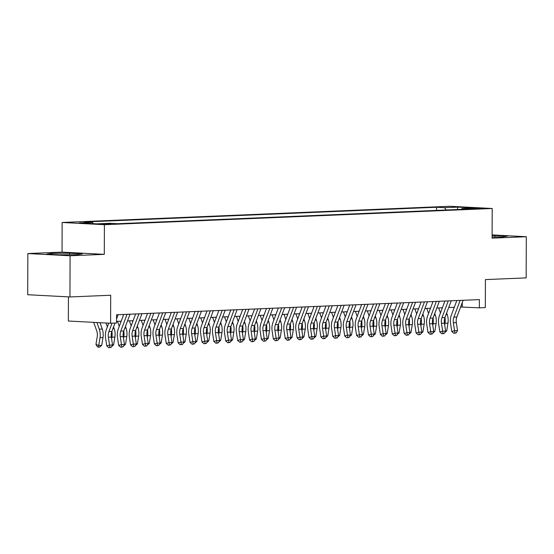 <?xml version="1.0" encoding="UTF-8"?>
<svg xmlns="http://www.w3.org/2000/svg" width="554" height="554" viewBox="0 0 554 554"><rect width="100%" height="100%" fill="white"/><g stroke="black" fill="none" stroke-linecap="round" stroke-linejoin="round"><path stroke-width="0.83" d="M111.056 224.155L102.123 223.941L111.056 224.155M68.433 296.875L68.343 321.022L110.592 323.245L116.541 323.003L116.569 314.762L479.397 299.603L479.369 307.837L485.318 307.595L485.415 279.59L526.155 277.886L526.3 236.717L492.111 234.917M27.845 253.552L27.7 294.728L69.942 296.951L70.088 255.775L104.29 254.348L104.394 224.702L62.145 222.479L62.048 252.125L27.845 253.552L70.088 255.775M104.394 224.702L492.201 208.498L449.959 206.275L62.145 222.479M473.947 208.311L469.757 208.588L478.407 208.796L482.596 208.512L473.947 208.311L473.947 208.837M446.109 210.001L444.557 207.674L436.566 207.251L84.443 221.967L92.435 222.389L79.354 222.937L96.708 223.844L109.789 223.297L117.787 223.719L469.903 209.01L461.911 208.588L461.35 209.364M444.557 207.674L457.646 207.127L475 208.041L461.911 208.588M110.592 323.245L110.689 295.247L69.942 296.951M492.201 208.498L492.097 238.144L526.3 236.717M460.603 307.006L479.369 307.837M116.548 321.382L121.201 321.188M127.517 320.925L133.099 320.69M139.407 320.427L144.996 320.191M151.304 319.928L156.893 319.7M163.201 319.436L168.783 319.201M175.099 318.938L180.68 318.702M186.996 318.439L192.577 318.204M198.893 317.941L204.474 317.712M210.783 317.442L216.372 317.213M222.68 316.95L228.269 316.715M234.577 316.452L240.159 316.216M246.475 315.953L252.056 315.718M258.372 315.455L263.953 315.226M270.269 314.963L275.85 314.727M282.159 314.464L287.748 314.229M294.056 313.966L299.645 313.73M305.953 313.467L311.535 313.239M317.851 312.968L323.432 312.74M329.748 312.477L335.329 312.241M341.645 311.978L347.226 311.743M353.535 311.48L359.124 311.244M365.432 310.981L371.021 310.752M377.329 310.489L382.911 310.254M389.227 309.991L394.808 309.755M401.124 309.492L406.705 309.257M413.021 308.993L418.602 308.765M424.911 308.495L430.5 308.266M436.808 308.003L442.397 307.768M448.705 307.505L454.287 307.269M462.258 302.581L462.244 306.937M436.559 210.402L436.566 207.251M92.435 222.389L93.287 223.664M457.569 209.523L457.646 207.127M492.104 237.001L502.436 236.918L507.554 236.101L492.111 235.457M104.29 254.348L62.048 252.125M59.313 254.833L77.151 254.688L82.269 253.871L69.548 253.206L51.709 253.351L46.591 254.161L59.313 254.833M494.826 236.98L494.833 235.436M51.702 254.431L51.709 253.351M69.541 254.75L69.548 253.206M463.116 300.282L456.849 317.04A8.248 5.706 -92.4 0 0 456.323 322.67L457.535 330.586L454.564 330.703L454.938 333.002L453.823 333.314L456.129 332.954L454.938 333.002M460.139 300.406L453.878 317.165A8.248 5.706 -92.4 0 0 453.345 322.795L454.564 330.703L451.773 331.472L450.561 323.557A12.368 8.552 87.6 0 1 451.358 315.122L456.801 300.552M451.773 331.472L453.823 333.314M456.129 332.954L457.535 330.586M444.71 325.018L444.994 323.266A12.368 8.552 -92.4 0 0 444.973 317.497M445.624 330.973L446.704 330.925L447.971 323.141A12.368 8.552 -92.4 0 0 447.237 314.624L446.656 312.989M442.085 308.592L441.808 307.795M438.692 307.92L440.458 312.941M446.704 330.925L444.703 332.663M451.219 300.78L444.952 317.539A8.248 5.706 -92.4 0 0 444.426 323.162L445.638 331.077L442.667 331.202L443.041 333.501L441.926 333.813L444.232 333.453L443.041 333.501M448.241 300.905L441.981 317.664A8.248 5.706 -92.4 0 0 441.455 323.287L442.667 331.202L439.876 331.971L438.664 324.055A12.368 8.552 87.6 0 1 439.461 315.621L444.904 301.044M439.876 331.971L441.926 333.813M444.232 333.453L445.638 331.077M439.322 301.279L433.062 318.038A8.248 5.706 -92.4 0 0 432.529 323.661L433.74 331.576L430.77 331.701L431.151 334L430.036 334.304L432.335 333.951L431.151 334M436.351 301.404L430.084 318.162A8.248 5.706 -92.4 0 0 429.558 323.785L430.77 331.701L427.986 332.469L426.767 324.554A12.368 8.552 87.6 0 1 427.563 316.119L433.013 301.542M427.986 332.469L430.036 334.304M432.335 333.951L433.74 331.576M427.425 301.778L421.165 318.536A8.248 5.706 -92.4 0 0 420.631 324.159L421.843 332.075L418.872 332.199L419.253 334.498L418.138 334.803L420.444 334.443L419.253 334.498M424.454 301.902L418.187 318.661A8.248 5.706 -92.4 0 0 417.661 324.284L418.872 332.199L416.089 332.968L414.877 325.053A12.368 8.552 87.6 0 1 415.666 316.618L421.116 302.041M416.089 332.968L418.138 334.803M420.444 334.443L421.843 332.075M415.528 302.276L409.267 319.028A8.248 5.706 -92.4 0 0 408.741 324.658L409.953 332.573L406.975 332.698L407.356 334.99L406.241 335.302L408.547 334.941L407.356 334.99M412.557 302.401L406.29 319.152A8.248 5.706 -92.4 0 0 405.763 324.783L406.975 332.698L404.191 333.466L402.98 325.551A12.368 8.552 87.6 0 1 403.769 317.11L409.219 302.539M404.191 333.466L406.241 335.302M408.547 334.941L409.953 332.573M432.812 325.517L433.096 323.765A12.368 8.552 -92.4 0 0 433.076 317.996M433.727 331.472L434.807 331.424L436.074 323.64A12.368 8.552 -92.4 0 0 435.34 315.122L434.758 313.481M430.188 309.084L429.911 308.287M426.795 308.419L428.567 313.439M434.807 331.424L432.806 333.162M420.915 326.015L421.206 324.263A12.368 8.552 -92.4 0 0 421.179 318.495M421.829 331.964L422.91 331.922L424.177 324.138A12.368 8.552 -92.4 0 0 423.443 315.621L422.868 313.979M418.298 309.582L418.014 308.786M414.898 308.917L416.67 313.938M422.91 331.922L420.908 333.66M409.025 326.514L409.309 324.762A12.368 8.552 -92.4 0 0 409.281 318.993M409.932 332.462L411.013 332.421L412.28 324.637A12.368 8.552 -92.4 0 0 411.546 316.119L410.971 314.478M406.401 310.081L406.117 309.284M403 309.416L404.773 314.43M411.013 332.421L409.011 334.152M397.128 327.005L397.412 325.253A12.368 8.552 -92.4 0 0 397.384 319.485M398.035 332.961L399.115 332.912L400.383 325.129A12.368 8.552 -92.4 0 0 399.649 316.611L399.074 314.977M394.503 310.579L394.219 309.783M391.103 309.908L392.876 314.928M399.115 332.912L397.114 334.651M403.637 302.768L397.37 319.526A8.248 5.706 -92.4 0 0 396.844 325.15L398.056 333.065L395.078 333.189L395.459 335.489L394.344 335.8L396.65 335.44L395.459 335.489M400.66 302.893L394.4 319.651A8.248 5.706 -92.4 0 0 393.866 325.274L395.078 333.189L392.294 333.958L391.082 326.043A12.368 8.552 87.6 0 1 391.872 317.608L397.322 303.031M392.294 333.958L394.344 335.8M396.65 335.44L398.056 333.065M385.231 327.504L385.515 325.752A12.368 8.552 -92.4 0 0 385.487 319.983M386.145 333.46L387.225 333.411L388.493 325.627A12.368 8.552 -92.4 0 0 387.758 317.11L387.177 315.468M382.606 311.071L382.329 310.275M379.213 310.406L380.979 315.427M387.225 333.411L385.217 335.149M391.74 303.267L385.473 320.025A8.248 5.706 -92.4 0 0 384.947 325.648L386.159 333.563L383.188 333.688L383.562 335.987L382.447 336.292L384.753 335.939L383.562 335.987M388.763 303.391L382.502 320.15A8.248 5.706 -92.4 0 0 381.969 325.773L383.188 333.688L380.397 334.457L379.185 326.541A12.368 8.552 87.6 0 1 379.982 318.107L385.425 303.53M380.397 334.457L382.447 336.292M384.753 335.939L386.159 333.563M373.334 328.003L373.618 326.251A12.368 8.552 -92.4 0 0 373.597 320.482M374.248 333.958L375.328 333.91L376.595 326.126A12.368 8.552 -92.4 0 0 375.861 317.608L375.28 315.967M370.709 311.57L370.432 310.773M367.316 310.905L369.082 315.925M375.328 333.91L373.327 335.648M379.843 303.765L373.576 320.524A8.248 5.706 -92.4 0 0 373.05 326.147L374.262 334.062L371.291 334.187L371.665 336.486L370.55 336.79L372.856 336.437L371.665 336.486M376.865 303.89L370.605 320.648A8.248 5.706 -92.4 0 0 370.079 326.271L371.291 334.187L368.5 334.955L367.288 327.04A12.368 8.552 87.6 0 1 368.085 318.605L373.528 304.028M368.5 334.955L370.55 336.79M372.856 336.437L374.262 334.062M361.437 328.501L361.72 326.749A12.368 8.552 -92.4 0 0 361.7 320.981M362.351 334.45L363.431 334.408L364.698 326.625A12.368 8.552 -92.4 0 0 363.964 318.107L363.382 316.466M358.812 312.068L358.535 311.272M355.419 311.403L357.191 316.417M363.431 334.408L361.43 336.139M367.946 304.264L361.686 321.022A8.248 5.706 -92.4 0 0 361.153 326.645L362.364 334.561L359.394 334.685L359.775 336.984L358.66 337.289L360.959 336.929L359.775 336.984M364.975 304.388L358.708 321.147A8.248 5.706 -92.4 0 0 358.182 326.77L359.394 334.685L356.61 335.454L355.391 327.539A12.368 8.552 87.6 0 1 356.187 319.097L361.637 304.527M356.61 335.454L358.66 337.289M360.959 336.929L362.364 334.561M349.539 329L349.83 327.241A12.368 8.552 -92.4 0 0 349.803 321.479M350.453 334.948L351.534 334.907L352.801 327.116A12.368 8.552 -92.4 0 0 352.067 318.605L351.492 316.964M346.922 312.567L346.638 311.77M343.522 311.902L345.294 316.916M351.534 334.907L349.532 336.638M356.049 304.755L349.789 321.514A8.248 5.706 -92.4 0 0 349.255 327.144L350.467 335.059L347.497 335.177L347.877 337.476L346.762 337.788L349.068 337.428L347.877 337.476M353.078 304.88L346.811 321.639A8.248 5.706 -92.4 0 0 346.285 327.262L347.497 335.177L344.713 335.946L343.501 328.03A12.368 8.552 87.6 0 1 344.29 319.596L349.74 305.025M344.713 335.946L346.762 337.788M349.068 337.428L350.467 335.059M337.649 329.492L337.933 327.739A12.368 8.552 -92.4 0 0 337.905 321.971M338.556 335.447L339.637 335.399L340.904 327.615A12.368 8.552 -92.4 0 0 340.17 319.097L339.595 317.463M335.025 313.065L334.741 312.269M331.624 312.394L333.397 317.414M339.637 335.399L337.635 337.137M344.152 305.254L337.892 322.012A8.248 5.706 -92.4 0 0 337.365 327.636L338.577 335.551L335.599 335.676L335.98 337.975L334.865 338.279L337.171 337.926L335.98 337.975M341.181 305.379L334.914 322.137A8.248 5.706 -92.4 0 0 334.387 327.76L335.599 335.676L332.816 336.444L331.604 328.529A12.368 8.552 87.6 0 1 332.393 320.094L337.843 305.517M332.816 336.444L334.865 338.279M337.171 337.926L338.577 335.551M325.752 329.99L326.036 328.238A12.368 8.552 -92.4 0 0 326.008 322.47M326.659 335.946L327.739 335.897L329.007 328.113A12.368 8.552 -92.4 0 0 328.273 319.596L327.698 317.954M323.127 313.557L322.844 312.761M319.727 312.892L321.5 317.913M327.739 335.897L325.738 337.635M332.262 305.753L325.994 322.511A8.248 5.706 -92.4 0 0 325.468 328.134L326.68 336.049L323.702 336.174L324.083 338.473L322.968 338.778L325.274 338.425L324.083 338.473M329.284 305.877L323.024 322.636A8.248 5.706 -92.4 0 0 322.49 328.259L323.702 336.174L320.918 336.943L319.706 329.028A12.368 8.552 87.6 0 1 320.496 320.593L325.946 306.016M320.918 336.943L322.968 338.778M325.274 338.425L326.68 336.049M313.855 330.489L314.139 328.737A12.368 8.552 -92.4 0 0 314.111 322.968M314.769 336.437L315.849 336.396L317.117 328.612A12.368 8.552 -92.4 0 0 316.382 320.094L315.801 318.453M311.23 314.056L310.953 313.259M307.837 313.391L309.603 318.411M315.849 336.396L313.841 338.134M320.364 306.251L314.097 323.01A8.248 5.706 -92.4 0 0 313.571 328.633L314.783 336.548L311.812 336.673L312.186 338.972L311.071 339.277L313.377 338.916L312.186 338.972M317.387 306.376L311.126 323.134A8.248 5.706 -92.4 0 0 310.593 328.757L311.812 336.673L309.021 337.441L307.809 329.526A12.368 8.552 87.6 0 1 308.606 321.091L314.049 306.514M309.021 337.441L311.071 339.277M313.377 338.916L314.783 336.548M301.958 330.987L302.242 329.228A12.368 8.552 -92.4 0 0 302.221 323.467M302.872 336.936L303.952 336.894L305.219 329.111A12.368 8.552 -92.4 0 0 304.485 320.593L303.904 318.952M299.333 314.554L299.056 313.758M295.94 313.889L297.706 318.903M303.952 336.894L301.951 338.626M308.467 306.75L302.2 323.501A8.248 5.706 -92.4 0 0 301.674 329.131L302.886 337.047L299.915 337.171L300.289 339.464L299.174 339.775L301.48 339.415L300.289 339.464M305.489 306.868L299.229 323.626A8.248 5.706 -92.4 0 0 298.703 329.256L299.915 337.171L297.124 337.94L295.912 330.025A12.368 8.552 87.6 0 1 296.709 321.583L302.152 307.013M297.124 337.94L299.174 339.775M301.48 339.415L302.886 337.047M296.57 307.241L290.31 324A8.248 5.706 -92.4 0 0 289.777 329.623L290.988 337.538L288.018 337.663L288.399 339.962L287.284 340.274L289.583 339.914L288.399 339.962M293.599 307.366L287.332 324.125A8.248 5.706 -92.4 0 0 286.806 329.748L288.018 337.663L285.234 338.432L284.015 330.516A12.368 8.552 87.6 0 1 284.811 322.082L290.261 307.505M285.234 338.432L287.284 340.274M289.583 339.914L290.988 337.538M284.673 307.74L278.413 324.499A8.248 5.706 -92.4 0 0 277.879 330.122L279.091 338.037L276.121 338.162L276.501 340.461L275.386 340.765L277.692 340.412L276.501 340.461M281.702 307.865L275.435 324.623A8.248 5.706 -92.4 0 0 274.909 330.246L276.121 338.162L273.337 338.93L272.125 331.015A12.368 8.552 87.6 0 1 272.914 322.58L278.364 308.003M273.337 338.93L275.386 340.765M277.692 340.412L279.091 338.037M272.776 308.239L266.516 324.997A8.248 5.706 -92.4 0 0 265.989 330.62L267.201 338.536L264.223 338.66L264.604 340.959L263.489 341.264L265.795 340.911L264.604 340.959M269.805 308.363L263.538 325.122A8.248 5.706 -92.4 0 0 263.012 330.745L264.223 338.66L261.44 339.429L260.228 331.514A12.368 8.552 87.6 0 1 261.017 323.079L266.467 308.502M261.44 339.429L263.489 341.264M265.795 340.911L267.201 338.536M260.886 308.737L254.618 325.496A8.248 5.706 -92.4 0 0 254.092 331.119L255.304 339.034L252.326 339.159L252.707 341.458L251.592 341.763L253.898 341.402L252.707 341.458M257.908 308.862L251.648 325.62A8.248 5.706 -92.4 0 0 251.114 331.244L252.326 339.159L249.542 339.927L248.331 332.012A12.368 8.552 87.6 0 1 249.12 323.571L254.57 309M249.542 339.927L251.592 341.763M253.898 341.402L255.304 339.034M248.988 309.229L242.721 325.987A8.248 5.706 -92.4 0 0 242.195 331.617L243.407 339.526L240.436 339.65L240.81 341.95L239.695 342.261L242.001 341.901L240.81 341.95M246.011 309.354L239.75 326.112A8.248 5.706 -92.4 0 0 239.217 331.735L240.436 339.65L237.645 340.419L236.433 332.504A12.368 8.552 87.6 0 1 237.23 324.069L242.673 309.499M237.645 340.419L239.695 342.261M242.001 341.901L243.407 339.526M237.091 309.728L230.824 326.486A8.248 5.706 -92.4 0 0 230.298 332.109L231.51 340.024L228.539 340.149L228.913 342.448L227.798 342.753L230.104 342.4L228.913 342.448M234.113 309.852L227.853 326.611A8.248 5.706 -92.4 0 0 227.327 332.234L228.539 340.149L225.748 340.918L224.536 333.002A12.368 8.552 87.6 0 1 225.333 324.568L230.776 309.991M225.748 340.918L227.798 342.753M230.104 342.4L231.51 340.024M225.194 310.226L218.934 326.985A8.248 5.706 -92.4 0 0 218.401 332.608L219.613 340.523L216.642 340.648L217.023 342.947L215.908 343.251L218.207 342.898L217.023 342.947M222.223 310.351L215.956 327.109A8.248 5.706 -92.4 0 0 215.43 332.732L216.642 340.648L213.858 341.416L212.639 333.501A12.368 8.552 87.6 0 1 213.435 325.066L218.885 310.489M213.858 341.416L215.908 343.251M218.207 342.898L219.613 340.523M213.297 310.725L207.037 327.483A8.248 5.706 -92.4 0 0 206.504 333.106L207.715 341.022L204.745 341.146L205.125 343.445L204.011 343.75L206.317 343.39L205.125 343.445M210.326 310.849L204.059 327.608A8.248 5.706 -92.4 0 0 203.533 333.231L204.745 341.146L201.961 341.915L200.749 334A12.368 8.552 87.6 0 1 201.538 325.558L206.988 310.988M201.961 341.915L204.011 343.75M206.317 343.39L207.715 341.022M201.4 311.223L195.14 327.975A8.248 5.706 -92.4 0 0 194.613 333.605L195.825 341.52L192.847 341.645L193.228 343.937L192.113 344.249L194.419 343.889L193.228 343.937M198.429 311.341L192.162 328.1A8.248 5.706 -92.4 0 0 191.636 333.73L192.847 341.645L190.064 342.414L188.852 334.498A12.368 8.552 87.6 0 1 189.641 326.057L195.091 311.487M190.064 342.414L192.113 344.249M194.419 343.889L195.825 341.52M189.51 311.715L183.242 328.474A8.248 5.706 -92.4 0 0 182.716 334.097L183.928 342.012L180.95 342.137L181.331 344.436L180.216 344.747L182.522 344.387L181.331 344.436M186.532 311.84L180.272 328.598A8.248 5.706 -92.4 0 0 179.738 334.221L180.95 342.137L178.166 342.905L176.955 334.99A12.368 8.552 87.6 0 1 177.744 326.555L183.194 311.978M178.166 342.905L180.216 344.747M182.522 344.387L183.928 342.012M177.612 312.214L171.345 328.972A8.248 5.706 -92.4 0 0 170.819 334.595L172.031 342.511L169.06 342.635L169.434 344.934L168.319 345.239L170.625 344.886L169.434 344.934M174.635 312.338L168.374 329.097A8.248 5.706 -92.4 0 0 167.841 334.72L169.06 342.635L166.269 343.404L165.057 335.489A12.368 8.552 87.6 0 1 165.854 327.054L171.297 312.477M166.269 343.404L168.319 345.239M170.625 344.886L172.031 342.511M165.715 312.712L159.448 329.471A8.248 5.706 -92.4 0 0 158.922 335.094L160.134 343.009L157.163 343.134L157.537 345.433L156.422 345.738L158.728 345.384L157.537 345.433M162.738 312.837L156.477 329.595A8.248 5.706 -92.4 0 0 155.951 335.218L157.163 343.134L154.372 343.902L153.16 335.987A12.368 8.552 87.6 0 1 153.957 327.553L159.4 312.975M154.372 343.902L156.422 345.738M158.728 345.384L160.134 343.009M153.818 313.211L147.558 329.969A8.248 5.706 -92.4 0 0 147.025 335.592L148.237 343.508L145.266 343.632L145.647 345.931L144.532 346.236L146.831 345.876L145.647 345.931M150.847 313.335L144.58 330.087A8.248 5.706 -92.4 0 0 144.054 335.717L145.266 343.632L142.482 344.401L141.263 336.486A12.368 8.552 87.6 0 1 142.059 328.044L147.509 313.474M142.482 344.401L144.532 346.236M146.831 345.876L148.237 343.508M141.921 313.702L135.661 330.461A8.248 5.706 -92.4 0 0 135.128 336.091L136.339 343.999L133.369 344.124L133.749 346.423L132.635 346.735L134.934 346.375L133.749 346.423M138.95 313.827L132.683 330.586A8.248 5.706 -92.4 0 0 132.157 336.209L133.369 344.124L130.585 344.893L129.373 336.977A12.368 8.552 87.6 0 1 130.162 328.543L135.612 313.966M130.585 344.893L132.635 346.735M134.934 346.375L136.339 343.999M130.024 314.201L123.764 330.96A8.248 5.706 -92.4 0 0 123.237 336.583L124.449 344.498L121.471 344.623L121.852 346.922L120.737 347.226L123.043 346.873L121.852 346.922M127.053 314.326L120.786 331.084A8.248 5.706 -92.4 0 0 120.26 336.707L121.471 344.623L118.688 345.391L117.476 337.476A12.368 8.552 87.6 0 1 118.265 329.041L123.715 314.464M118.688 345.391L120.737 347.226M123.043 346.873L124.449 344.498M115.003 323.065L111.866 331.458A8.248 5.706 -92.4 0 0 111.34 337.081L112.552 344.997L109.574 345.121L109.955 347.42L108.84 347.725L111.146 347.372L109.955 347.42M112.033 323.19L108.896 331.583A8.248 5.706 -92.4 0 0 108.362 337.206L109.574 345.121L106.79 345.89L105.579 337.975A12.368 8.552 87.6 0 1 106.368 329.54L108.757 323.155M118.134 314.7L116.555 318.917M106.79 345.89L108.84 347.725M111.146 347.372L112.552 344.997M290.061 331.479L290.344 329.727A12.368 8.552 -92.4 0 0 290.324 323.958M290.975 337.434L292.055 337.386L293.322 329.602A12.368 8.552 -92.4 0 0 292.588 321.085L292.006 319.45M287.436 315.053L287.159 314.257M284.043 314.381L285.816 319.402M292.055 337.386L290.054 339.124M278.163 331.978L278.454 330.226A12.368 8.552 -92.4 0 0 278.427 324.457M279.077 337.933L280.158 337.885L281.425 330.101A12.368 8.552 -92.4 0 0 280.691 321.583L280.116 319.942M275.546 315.545L275.262 314.748M272.146 314.88L273.918 319.9M280.158 337.885L278.156 339.623M266.273 332.476L266.557 330.724A12.368 8.552 -92.4 0 0 266.529 324.956M267.18 338.432L268.261 338.383L269.528 330.599A12.368 8.552 -92.4 0 0 268.794 322.082L268.219 320.441M263.649 316.043L263.365 315.247M260.248 315.378L262.021 320.399M268.261 338.383L266.259 340.121M254.376 332.975L254.66 331.223A12.368 8.552 -92.4 0 0 254.632 325.454M255.283 338.923L256.363 338.882L257.631 331.098A12.368 8.552 -92.4 0 0 256.897 322.58L256.322 320.939M251.751 316.542L251.468 315.745M248.351 315.877L250.124 320.891M256.363 338.882L254.362 340.613M242.479 333.473L242.763 331.714A12.368 8.552 -92.4 0 0 242.735 325.946M243.393 339.422L244.473 339.38L245.741 331.59A12.368 8.552 -92.4 0 0 245.007 323.079L244.425 321.438M239.854 317.04L239.577 316.244M236.461 316.376L238.227 321.389M244.473 339.38L242.465 341.112M230.582 333.965L230.866 332.213A12.368 8.552 -92.4 0 0 230.845 326.445M231.496 339.921L232.576 339.872L233.843 332.088A12.368 8.552 -92.4 0 0 233.109 323.571L232.528 321.936M227.957 317.539L227.68 316.743M224.564 316.867L226.33 321.888M232.576 339.872L230.575 341.61M218.685 334.464L218.969 332.712A12.368 8.552 -92.4 0 0 218.948 326.943M219.599 340.419L220.679 340.371L221.946 332.587A12.368 8.552 -92.4 0 0 221.212 324.069L220.631 322.428M216.06 318.031L215.783 317.234M212.667 317.366L214.44 322.386M220.679 340.371L218.678 342.109M206.787 334.962L207.078 333.21A12.368 8.552 -92.4 0 0 207.051 327.442M207.702 340.911L208.782 340.869L210.049 333.086A12.368 8.552 -92.4 0 0 209.315 324.568L208.74 322.927M204.17 318.529L203.886 317.733M200.77 317.864L202.542 322.885M208.782 340.869L206.781 342.607M194.897 335.461L195.181 333.702A12.368 8.552 -92.4 0 0 195.153 327.94M195.804 341.409L196.885 341.368L198.152 333.584A12.368 8.552 -92.4 0 0 197.418 325.066L196.843 323.425M192.273 319.028L191.989 318.231M188.872 318.363L190.645 323.377M196.885 341.368L194.883 343.099M183 335.953L183.284 334.201A12.368 8.552 -92.4 0 0 183.256 328.432M183.907 341.908L184.988 341.86L186.255 334.076A12.368 8.552 -92.4 0 0 185.521 325.558L184.946 323.924M180.375 319.526L180.092 318.73M176.975 318.855L178.748 323.875M184.988 341.86L182.986 343.598M171.103 336.451L171.387 334.699A12.368 8.552 -92.4 0 0 171.359 328.931M172.017 342.407L173.097 342.358L174.365 334.574A12.368 8.552 -92.4 0 0 173.631 326.057L173.049 324.415M168.478 320.018L168.201 319.222M165.085 319.353L166.851 324.374M173.097 342.358L171.089 344.096M159.206 336.95L159.49 335.198A12.368 8.552 -92.4 0 0 159.469 329.429M160.12 342.898L161.2 342.857L162.467 335.073A12.368 8.552 -92.4 0 0 161.733 326.555L161.152 324.914M156.581 320.517L156.304 319.72M153.188 319.852L154.954 324.873M161.2 342.857L159.199 344.595M147.309 337.448L147.593 335.696A12.368 8.552 -92.4 0 0 147.572 329.928M148.223 343.397L149.303 343.355L150.57 335.572A12.368 8.552 -92.4 0 0 149.836 327.054L149.255 325.413M144.684 321.015L144.407 320.219M141.291 320.351L143.064 325.364M149.303 343.355L147.302 345.087M135.411 337.94L135.702 336.188A12.368 8.552 -92.4 0 0 135.675 330.419M136.326 343.896L137.406 343.854L138.673 336.063A12.368 8.552 -92.4 0 0 137.939 327.553L137.364 325.911M132.794 321.514L132.51 320.718M129.394 320.849L131.166 325.863M137.406 343.854L135.405 345.585M123.521 338.439L123.805 336.687A12.368 8.552 -92.4 0 0 123.777 330.918M124.428 344.394L125.509 344.346L126.776 336.562A12.368 8.552 -92.4 0 0 126.042 328.044L125.467 326.403M120.897 322.006L120.613 321.216M117.496 321.341L119.269 326.361M125.509 344.346L123.507 346.084M111.624 338.937L111.908 337.185A12.368 8.552 -92.4 0 0 111.88 331.417M112.531 344.893L113.612 344.844L114.879 337.061A12.368 8.552 -92.4 0 0 114.145 328.543L113.57 326.902M106.015 323.01L107.372 326.86M113.612 344.844L111.61 346.582M93.716 322.359L96.742 330.939A8.248 5.706 87.6 0 1 97.234 336.617L95.967 344.408L98.744 345.467L100.011 337.684A12.368 8.552 -92.4 0 0 99.277 329.166L96.936 322.532M98.467 347.178L98.744 345.467L101.721 345.343L99.658 347.129L98.467 347.178L97.352 346.756L95.967 344.408M101.721 345.343L102.989 337.559A12.368 8.552 -92.4 0 0 102.255 329.041L100.011 322.691M471.329 208.768L471.329 208.422M456.849 317.04L453.878 317.165M456.323 322.67L453.345 322.795M444.994 323.266L447.971 323.141M446.025 314.679L447.237 314.624M444.952 317.539L441.981 317.664M444.426 323.162L441.455 323.287M433.062 318.038L430.084 318.162M432.529 323.661L429.558 323.785M421.165 318.536L418.187 318.661M420.631 324.159L417.661 324.284M409.267 319.028L406.29 319.152M408.741 324.658L405.763 324.783M433.096 323.765L436.074 323.64M434.128 315.171L435.34 315.122M421.206 324.263L424.177 324.138M422.231 315.669L423.443 315.621M409.309 324.762L412.28 324.637M410.334 316.168L411.546 316.119M397.412 325.253L400.383 325.129M398.444 316.666L399.649 316.611M397.37 319.526L394.4 319.651M396.844 325.15L393.866 325.274M385.515 325.752L388.493 325.627M386.547 317.165L387.758 317.11M385.473 320.025L382.502 320.15M384.947 325.648L381.969 325.773M373.618 326.251L376.595 326.126M374.649 317.657L375.861 317.608M373.576 320.524L370.605 320.648M373.05 326.147L370.079 326.271M361.72 326.749L364.698 326.625M362.752 318.155L363.964 318.107M361.686 321.022L358.708 321.147M361.153 326.645L358.182 326.77M349.83 327.241L352.801 327.116M350.855 318.654L352.067 318.605M349.789 321.514L346.811 321.639M349.255 327.144L346.285 327.262M337.933 327.739L340.904 327.615M338.958 319.152L340.17 319.097M337.892 322.012L334.914 322.137M337.365 327.636L334.387 327.76M326.036 328.238L329.007 328.113M327.068 319.644L328.273 319.596M325.994 322.511L323.024 322.636M325.468 328.134L322.49 328.259M314.139 328.737L317.117 328.612M315.171 320.143L316.382 320.094M314.097 323.01L311.126 323.134M313.571 328.633L310.593 328.757M302.242 329.228L305.219 329.111M303.273 320.641L304.485 320.593M302.2 323.501L299.229 323.626M301.674 329.131L298.703 329.256M290.31 324L287.332 324.125M289.777 329.623L286.806 329.748M278.413 324.499L275.435 324.623M277.879 330.122L274.909 330.246M266.516 324.997L263.538 325.122M265.989 330.62L263.012 330.745M254.618 325.496L251.648 325.62M254.092 331.119L251.114 331.244M242.721 325.987L239.75 326.112M242.195 331.617L239.217 331.735M230.824 326.486L227.853 326.611M230.298 332.109L227.327 332.234M218.934 326.985L215.956 327.109M218.401 332.608L215.43 332.732M207.037 327.483L204.059 327.608M206.504 333.106L203.533 333.231M195.14 327.975L192.162 328.1M194.613 333.605L191.636 333.73M183.242 328.474L180.272 328.598M182.716 334.097L179.738 334.221M171.345 328.972L168.374 329.097M170.819 334.595L167.841 334.72M159.448 329.471L156.477 329.595M158.922 335.094L155.951 335.218M147.558 329.969L144.58 330.087M147.025 335.592L144.054 335.717M135.661 330.461L132.683 330.586M135.128 336.091L132.157 336.209M123.764 330.96L120.786 331.084M123.237 336.583L120.26 336.707M111.866 331.458L108.896 331.583M111.34 337.081L108.362 337.206M290.344 329.727L293.322 329.602M291.376 321.14L292.588 321.085M278.454 330.226L281.425 330.101M279.479 321.639L280.691 321.583M266.557 330.724L269.528 330.599M267.582 322.13L268.794 322.082M254.66 331.223L257.631 331.098M255.692 322.629L256.897 322.58M242.763 331.714L245.741 331.59M243.795 323.127L245.007 323.079M230.866 332.213L233.843 332.088M231.897 323.626L233.109 323.571M218.969 332.712L221.946 332.587M220 324.118L221.212 324.069M207.078 333.21L210.049 333.086M208.103 324.616L209.315 324.568M195.181 333.702L198.152 333.584M196.206 325.115L197.418 325.066M183.284 334.201L186.255 334.076M184.316 325.613L185.521 325.558M171.387 334.699L174.365 334.574M172.419 326.112L173.631 326.057M159.49 335.198L162.467 335.073M160.522 326.604L161.733 326.555M147.593 335.696L150.57 335.572M148.624 327.102L149.836 327.054M135.702 336.188L138.673 336.063M136.727 327.601L137.939 327.553M123.805 336.687L126.776 336.562M124.83 328.1L126.042 328.044M111.908 337.185L114.879 337.061M112.94 328.591L114.145 328.543M100.011 337.684L102.989 337.559M99.277 329.166L102.255 329.041"/></g></svg>
